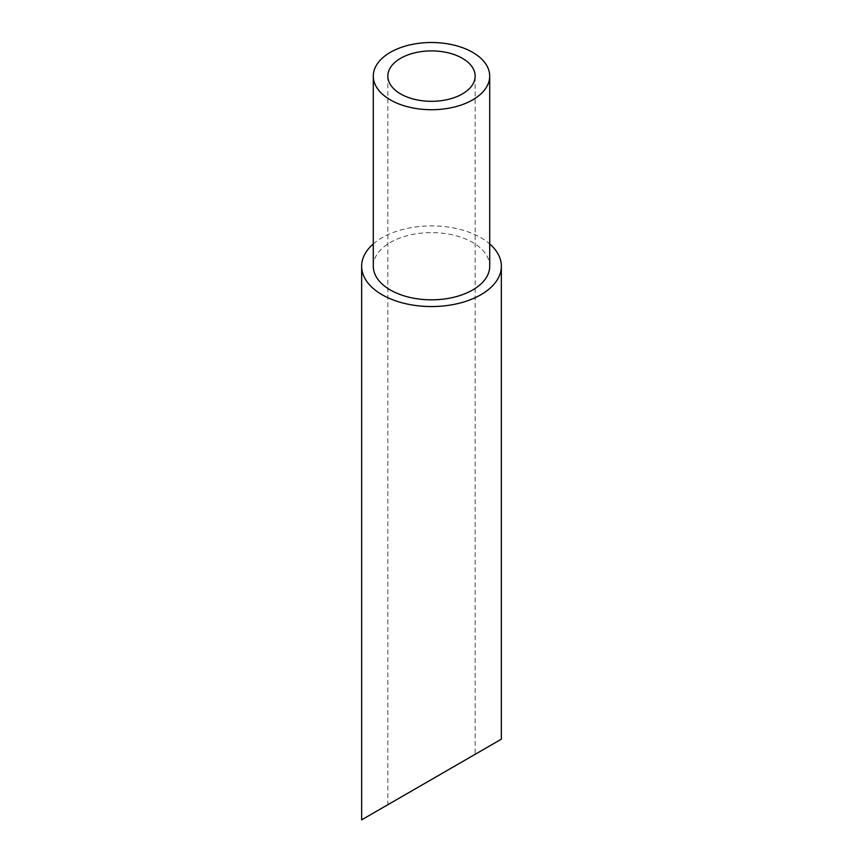 <?xml version="1.0" encoding="UTF-8"?>
<svg xmlns="http://www.w3.org/2000/svg" width="863" height="863" viewBox="0 0 863 863"><rect width="100%" height="100%" fill="white"/><g stroke="black" fill="none" stroke-linecap="round" stroke-linejoin="round"><path stroke-width="0.65" stroke-dasharray="4.32 3.24" d="M387.843 76.106L387.843 804.726L475.157 754.316L475.157 76.106M373.291 243.927A69.849 40.324 180 0 1 480.896 237.703A69.849 40.324 180 0 1 489.709 243.927M361.651 819.85L501.349 739.192M373.291 266.225A58.209 33.603 180 0 1 409.224 235.178A58.209 33.603 180 0 1 472.665 242.46A58.209 33.603 180 0 1 489.709 266.225"/><path stroke-width="1.29" d="M400.626 93.938A43.657 25.21 0 0 0 448.21 99.396A43.657 25.21 0 0 0 475.157 76.106A43.657 25.21 0 0 0 431.5 50.906A43.657 25.21 0 0 0 387.843 76.106A43.657 25.21 0 0 0 400.626 93.938M472.665 52.352A58.209 33.603 180 0 1 489.709 76.106A58.209 33.603 180 0 1 431.5 109.72A58.209 33.603 180 0 1 373.291 76.106A58.209 33.603 180 0 1 409.224 45.059A58.209 33.603 180 0 1 472.665 52.352M475.157 754.316L387.843 804.726M489.709 243.927A69.849 40.324 180 0 1 501.349 266.225A69.849 40.324 180 0 1 480.896 294.736A69.849 40.324 180 0 1 404.769 303.485A69.849 40.324 180 0 1 361.651 266.225A69.849 40.324 180 0 1 373.291 243.927M501.349 266.225L501.349 739.192L361.651 819.85L361.651 266.225M489.709 76.106L489.709 266.225A58.209 33.603 180 0 1 431.5 299.828A58.209 33.603 180 0 1 373.291 266.225L373.291 76.106"/></g></svg>
